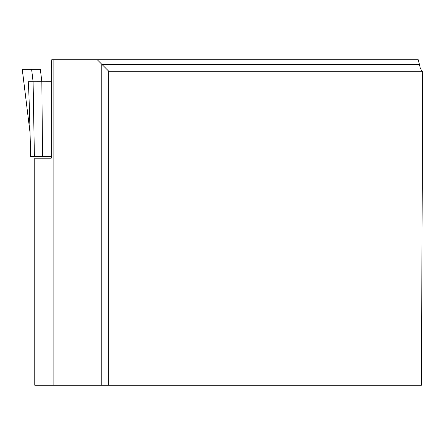 <?xml version="1.0" encoding="UTF-8"?>
<svg xmlns="http://www.w3.org/2000/svg" width="445" height="445" viewBox="0 0 445 445"><rect width="100%" height="100%" fill="white"/><g stroke="black" fill="none" stroke-linecap="round" stroke-linejoin="round"><path stroke-width="0.67" d="M53.122 59.775L51.737 59.775L51.27 67.673L51.27 158.197L34.766 158.197L34.782 385.225L101.805 385.225L101.805 64.286L97.294 59.775L53.122 59.775L53.122 385.225M422.7 71.228L421.604 70.633L420.319 68.269L418.278 59.775L97.294 59.775M108.747 385.225L421.382 385.225L422.75 71.228L108.747 71.228L108.747 385.225L101.805 385.225M419.218 64.286L101.805 64.286L108.747 71.228M28.43 84.266L28.269 82.364C28.791 87.148 29.587 111.873 30.649 156.54L51.27 156.54M28.124 81.73L33.091 81.73L34.393 156.54L37.191 156.54M36.712 156.54L37.124 156.54M40.356 69.253L22.25 69.253L40.356 69.253L41.841 81.735L51.27 81.73M42.536 156.54L41.841 81.73L33.091 81.735L31.601 69.253M30.065 132.827L22.267 69.253M34.766 385.225L34.766 158.197M30.065 132.894L22.25 69.253"/></g></svg>
